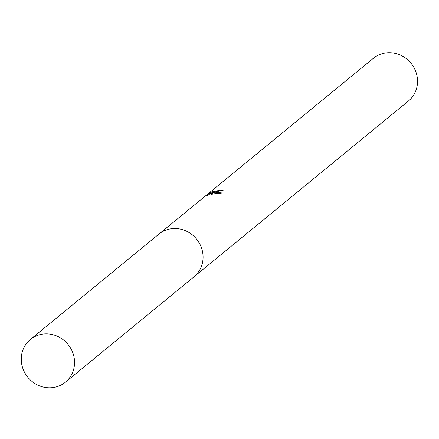 <?xml version="1.0" encoding="UTF-8"?>
<svg xmlns="http://www.w3.org/2000/svg" width="439" height="439" viewBox="0 0 439 439"><rect width="100%" height="100%" fill="white"/><g stroke="black" fill="none" stroke-linecap="round" stroke-linejoin="round"><path stroke-width="0.66" d="M215.483 191.942L212.339 192.633L215.137 192.227L222.052 192.984L211.389 194.285L210.852 193.078L208.514 194.993L206.758 195.52L209.639 193.16L213.403 191.163L212.295 191.969L220.696 190.021A27.63 25.961 50.7 0 1 223.539 190.06L215.483 191.942M194.565 276.329L408.407 101.025A27.63 25.961 -129.3 0 0 414.619 68.879A27.63 25.961 -129.3 0 0 384.893 53.059A27.63 25.961 -129.3 0 0 373.375 58.294L159.538 233.597M220.91 190.965L220.696 190.021M209.815 193.928L209.639 193.16M212.449 193.122L211.186 193.808M216.4 193.517L212.641 193.978L212.339 192.633M73.873 356.38A27.63 25.961 -129.3 0 0 30.395 339.473A27.63 25.961 -129.3 0 0 21.95 365.292A27.63 25.961 -129.3 0 0 65.422 382.204A27.63 25.961 -129.3 0 0 73.873 356.38M65.422 382.204L193.939 276.861A27.641 25.972 -129.3 0 0 202.39 251.026A27.641 25.972 -129.3 0 0 158.891 234.113L30.395 339.473M212.295 191.969L212.438 192.611"/></g></svg>

